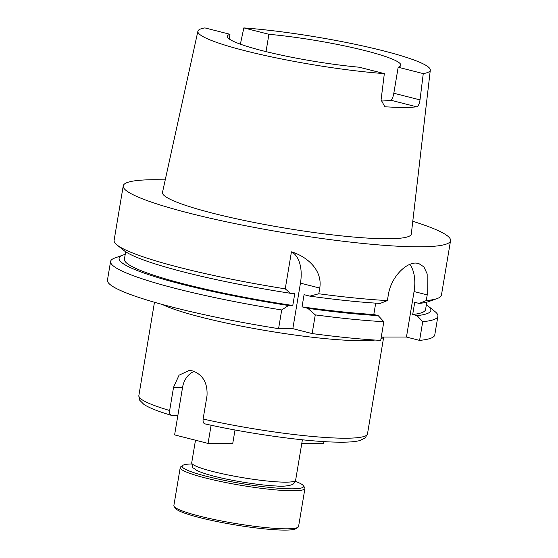 <?xml version="1.0" encoding="UTF-8"?>
<svg xmlns="http://www.w3.org/2000/svg" width="558" height="558" viewBox="0 0 558 558"><rect width="100%" height="100%" fill="white"/><g stroke="black" fill="none" stroke-linecap="round" stroke-linejoin="round"><path stroke-width="0.84" d="M191.638 463.956A61.561 7.289 9.5 0 0 182.717 465.428A61.561 7.289 9.5 0 0 219.901 479.427A61.561 7.289 9.5 0 0 291.715 488.822A61.561 7.289 9.5 0 0 303.287 485.606A61.561 7.289 9.5 0 0 295.328 481.31M182.717 465.428L180.82 466.76A63.221 7.484 9.5 0 0 180.227 467.562A63.221 7.484 9.5 0 0 222.502 481.875A63.221 7.484 9.5 0 0 292.762 490.782A63.221 7.484 9.5 0 0 304.94 488.438A63.221 7.484 9.5 0 0 304.647 487.483L303.287 485.606M180.227 467.562L173.866 505.59A63.221 7.484 9.5 0 0 174.166 506.545A63.221 7.484 9.5 0 0 219.699 520.621A63.221 7.484 9.5 0 0 286.4 528.81A63.221 7.484 9.5 0 0 297.986 527.268A63.221 7.484 9.5 0 0 298.579 526.466L304.94 488.438M174.166 506.545L175.519 508.422A61.561 7.289 9.5 0 0 219.866 522.128A61.561 7.289 9.5 0 0 284.81 530.1A61.561 7.289 9.5 0 0 296.096 528.6L297.986 527.268M409.844 264.38A33.187 19.042 -75.7 0 1 414.064 291.548L406.454 337.053L419.595 340.401A165.935 19.649 9.5 0 0 434.773 334.912L437.904 316.219A165.935 19.649 9.5 0 0 435.045 311.622L428.146 306.077A158.047 18.714 9.5 0 0 426.361 304.787M419.595 340.401L422.72 321.701L417.07 315.612L412.697 314.496L414.734 302.31L419.114 303.426L426.256 300.595L427.212 294.896L427.17 273.922L423.934 266.919L418.563 263.397L415.863 263.069C405.589 262.713 390.949 277.403 388.319 294.896L387.371 300.588L380.221 303.419A158.047 18.714 9.5 0 1 309.857 296.138L318.799 293.766A165.935 19.649 9.5 0 0 387.371 300.588M422.72 321.701A165.935 19.649 9.5 0 0 437.904 316.219M412.697 314.496A152.662 18.079 9.5 0 0 425.559 309.564L426.8 302.15M419.114 303.426A158.047 18.714 9.5 0 0 428.914 301.515L437.242 298.516A165.935 19.649 9.5 0 0 441.441 295.105L450.55 240.658A165.935 19.649 9.5 0 0 412.78 221.303M426.256 300.595A165.935 19.649 9.5 0 0 437.242 298.516M165.238 179.878A165.935 19.649 9.5 0 0 123.227 185.884L114.111 240.331A165.935 19.649 9.5 0 0 116.971 244.92A165.935 19.649 9.5 0 0 180.555 267.707A165.935 19.649 9.5 0 0 285.243 288.849L290.551 293.306L294.819 293.306L292.776 305.498L288.514 305.498L281.713 309.955L278.582 328.655L292.831 328.655L312.138 333.572L315.27 314.879L307.814 308.33L302.038 306.851L304.075 294.666L309.857 296.138M123.227 185.884A165.935 19.649 9.5 0 0 189.664 213.261A165.935 19.649 9.5 0 0 359.199 243.065A165.935 19.649 9.5 0 0 450.55 240.658M125.215 254.392A158.047 18.714 9.5 0 0 123.109 255.034A158.047 18.714 9.5 0 0 182.389 284.357A158.047 18.714 9.5 0 0 288.514 305.498M123.109 255.034L114.781 258.026A165.935 19.649 9.5 0 0 110.582 261.444A165.935 19.649 9.5 0 0 177.019 288.821A165.935 19.649 9.5 0 0 281.713 309.955M423.264 73.614L420.014 99.896C419.4 103.955 418.284 106.264 416.673 106.815L390.753 100.21C392.051 99.638 393.076 97.308 393.822 93.228L398.175 67.225L423.264 73.614A117.822 13.95 9.5 0 0 430.302 70.12A117.822 13.95 9.5 0 0 383.116 50.764A117.822 13.95 9.5 0 0 243.825 27.907L268.914 34.296L266.02 51.622M197.888 31.227A117.822 13.95 9.5 0 0 245.053 50.75A117.822 13.95 9.5 0 0 384.336 73.614L359.247 67.218A87.948 10.414 9.5 0 1 262.553 50.75A87.948 10.414 9.5 0 1 227.343 36.242A87.948 10.414 9.5 0 1 229.987 34.289L204.898 27.9A117.822 13.95 9.5 0 0 197.888 31.227L162.497 192.364A126.136 14.933 9.5 0 0 212.982 213.261A126.136 14.933 9.5 0 0 342.187 235.95A126.136 14.933 9.5 0 0 411.309 233.997L430.302 70.12M240.379 44.173L243.825 27.907M398.175 67.225A87.948 10.414 9.5 0 0 400.825 65.272A87.948 10.414 9.5 0 0 365.609 50.764A87.948 10.414 9.5 0 0 268.914 34.296M390.753 100.21A87.948 10.414 -170.5 0 1 381.023 101.019M205.267 423.913C203.524 423.641 202.805 422.015 203.112 419.037L207.004 395.796C207.729 383.004 202.931 374.704 192.601 370.896L189.197 370.463L179.048 375.185L173.552 387.273L169.66 410.514C169.353 413.499 170.071 415.124 171.815 415.389L177.876 415.389M169.66 410.514A115.911 13.727 9.5 0 1 138.844 395.65L139.695 400.212L143.915 404.431C149.195 407.877 158.326 411.504 171.32 415.319L171.815 415.389M229.987 34.289L229.212 38.948M384.085 106.445L385.522 106.808A119.489 14.145 9.5 0 0 416.673 106.815M385.522 106.808L384.79 106.697L381.086 99.896L384.336 73.614M302.038 306.851A152.662 18.079 9.5 0 0 373.811 314.496L378.185 315.605L383.834 321.701L380.702 340.394A165.935 19.649 9.5 0 1 312.138 333.572M375.708 303.14L373.811 314.496M307.814 308.33A158.047 18.714 9.5 0 0 378.185 315.605M315.27 314.879A165.935 19.649 9.5 0 0 383.834 321.701M116.971 244.92L123.869 250.465A158.047 18.714 9.5 0 0 290.551 293.306M125.662 251.763L124.42 259.17A152.662 18.079 9.5 0 0 292.776 305.498M110.582 261.444L107.45 280.137A165.935 19.649 9.5 0 0 278.582 328.655M318.799 293.766L319.755 288.067C322.726 270.253 307.263 256.617 291.436 251.825L285.243 288.849M417.07 315.612A158.047 18.714 9.5 0 0 428.146 306.077M406.454 337.053L381.267 337.046M291.436 251.825A33.187 19.042 -75.7 0 1 300.448 283.15L292.831 328.655M323.863 441.594L323.563 443.429L301.787 443.422M211.105 425.231L208.064 443.415L174.612 434.891L182.578 387.28A21.071 17.082 90 0 1 194.233 371.412M235.002 429.981L232.756 443.415L208.064 443.415M383.548 337.053A115.911 13.727 -170.5 0 1 380.981 338.748M374.927 340.045A115.911 13.727 -170.5 0 1 201.571 317.272A115.911 13.727 -170.5 0 1 162.364 304.48M295.635 480.194C296.27 480.87 292.455 485.223 292.218 484.609C287.865 486.109 282.432 486.562 275.917 485.976C259.707 485.251 232.477 480.961 214.495 476.323C206.139 474.216 200.078 472.152 196.297 470.129L193.535 468.113C192.915 468.434 192.308 466.662 191.708 462.805A52.682 6.236 9.5 0 0 212.807 471.496A52.682 6.236 9.5 0 0 266.633 480.961A52.682 6.236 9.5 0 0 295.635 480.194L302.394 439.802M427.212 294.896L414.064 291.548M203.112 419.037A115.911 13.727 9.5 0 0 367.485 433.915L383.695 337.053M319.755 288.067L300.448 283.15M393.822 93.228L420.014 99.896M173.552 387.273L182.578 387.28M191.708 462.805L195.488 440.213M138.844 395.65L154.475 302.262M204.891 423.871C249.14 433.845 306.823 441.81 337.764 442.159C347.564 442.355 354.93 441.817 359.854 440.555L365.197 437.946L367.485 433.915"/></g></svg>
